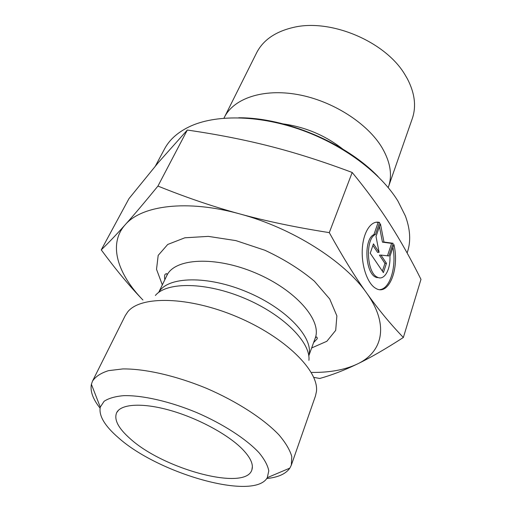 <?xml version="1.0" encoding="UTF-8"?>
<svg xmlns="http://www.w3.org/2000/svg" width="512" height="512" viewBox="0 0 512 512"><rect width="100%" height="100%" fill="white"/><g stroke="black" fill="none" stroke-linecap="round" stroke-linejoin="round"><path stroke-width="0.77" d="M379.61 222.464L375.45 234.49C365.203 238.688 366.579 272.493 377.216 277.12C383.994 281.171 390.598 270.029 389.939 256.422L393.888 244.474C399.795 268.358 388.883 296.506 375.821 288.378C367.526 283.891 361.222 265.715 362.323 248.685C363.328 231.616 371.36 219.949 379.61 222.464L375.866 222.253M379.878 289.632C390.125 288.755 396.621 266.739 392.934 247.36M379.565 277.882L375.674 277.184C365.024 272.563 363.654 238.79 373.914 234.598L378.086 222.586M375.45 234.49L373.914 234.598M382.374 271.123L384.947 263.392L379.43 255.162L380.96 255.078L386.47 263.309L383.386 272.614L370.227 253.222L373.459 243.866L379.098 252.294L376.013 236.467L380.422 223.712L383.968 242.048L393.107 243.277L388.909 255.962L380.96 255.078M386.47 263.309L384.947 263.392M387.469 255.802L391.603 243.379L382.445 242.15L379.43 226.586M393.107 243.277L391.603 243.379M383.968 242.048L382.445 242.15M379.098 252.294L377.568 252.384L372.915 245.446M223.955 118.182L256.582 52.877C263.091 40.109 275.373 31.622 293.421 27.411C330.682 18.4 385.331 41.485 404.851 74.483L407.328 78.714C414.816 93.126 416.467 106.438 412.275 118.643L388.205 187.565M224.32 117.421C233.562 98.522 262.95 88.262 297.766 94.566C332.538 100.8 367.578 123.251 382.131 147.814C390.381 162.112 392.499 175.098 388.493 186.765M352.192 172.474L329.293 232.627C342.771 256.973 355.238 277.133 366.694 293.101C378.234 309.267 390.451 324.064 403.36 337.485L420.979 279.36C411.034 259.354 400.723 240.973 390.048 224.224L390.016 224.166C379.424 207.507 366.816 190.272 352.192 172.474C323.283 161.606 295.987 152.89 270.298 146.336C244.544 139.75 216.883 134.323 187.302 130.054L158.394 162.477L128.966 198.643L101.254 249.875C108.461 242.931 116.429 234.579 125.139 224.826C133.728 215.238 144.659 202.317 157.946 186.067C185.824 197.357 213.082 206.637 239.718 213.901C187.027 199.29 141.491 205.408 125.139 224.826C107.968 244.038 117.427 273.754 142.912 300C129.971 286.643 116.083 269.933 101.254 249.875M187.302 130.054L157.946 186.067M403.36 337.485C385.382 349.088 370.016 357.946 357.254 364.051C344.346 370.278 331.853 375.085 319.782 378.464L313.747 377.376M378.189 176.691C345.76 142.918 285.555 117.485 238.726 117.779M376.928 277.722L377.702 277.363M155.424 165.997L164.531 148.954C169.754 139.11 178.816 131.334 191.712 125.638C218.234 114.182 260.928 115.315 302.579 130.394C344.205 145.51 380.909 173.293 397.901 201.011L405.338 215.872C410.24 229.094 410.989 241.011 407.571 251.616L407.136 252.992M311.827 372.416C329.76 372.614 344.909 369.83 357.254 364.051C382.733 352.166 389.549 325.024 366.694 293.101C344.826 261.402 292.243 227.866 239.718 213.901C266.266 221.19 296.122 227.43 329.293 232.627M241.587 448.333C250.208 456.998 253.658 464.128 251.923 469.702C246.003 491.571 163.635 469.318 130.208 438.72C118.259 428.218 113.754 419.501 116.698 412.582C121.082 403.962 142.208 402.534 169.626 410.221C197.005 417.869 226.874 433.811 241.587 448.333M92.512 381.126L125.242 315.648L127.725 311.878C140.538 295.494 188.71 296.307 236.858 316.742C285.075 337.018 319.245 370.982 316.429 391.59L315.456 396L291.334 465.114L291.789 456.55C289.914 449.978 285.638 442.758 278.957 434.886C263.686 418.829 237.011 401.498 206.598 388.371C175.994 375.725 144.966 368.678 122.81 368.928L108.512 370.656C100.909 373.043 95.571 376.531 92.512 381.126L91.392 384.269C90.035 391.168 92.922 399.123 100.058 408.141M266.707 478.541C278.144 477.37 285.862 473.888 289.862 468.102L291.334 465.114M118.387 437.702C104.678 425.856 98.643 415.661 100.275 407.117L104.096 401.299C108.646 398.272 115.219 396.39 123.808 395.654C142.458 395.206 169.568 401.344 196.429 412.448C223.117 423.968 246.419 439.117 259.104 452.806C264.563 459.475 267.789 465.498 268.794 470.874L267.29 477.664C254.336 501.146 158.534 473.773 118.387 437.702M342.707 149.018C325.139 135.373 305.338 127.008 283.309 123.923M311.654 347.962L326.867 341.267L335.699 330.362L336.877 315.898L329.715 298.995L314.374 281.184C300.384 269.414 283.904 259.11 264.934 250.278L235.962 240.627L208.307 236.378L184.845 237.798L167.731 244.454L158.189 255.379L156.525 269.312L162.33 284.883M155.379 295.462C166.835 281.606 206.125 281.978 244.64 298.323C283.206 314.541 310.867 342.451 308.922 360.32M308.774 355.744C314.227 338.4 287.162 308.813 247.277 292.07C207.475 275.155 167.392 276.371 158.765 292.371M158.669 292.442L166.829 275.61C174.47 258.195 215.053 255.75 255.379 272.902C295.782 289.85 322.33 320.646 315.168 338.272L308.787 355.853M377.216 277.12L375.674 277.184M118.637 410.08L116.698 412.582M252.365 466.566L251.923 469.702M313.606 342.586L317.274 338.707C317.114 336.589 316.41 336.442 315.168 338.272M166.829 275.61C167.328 273.504 166.733 273.107 165.05 274.406C164.474 275.418 164.403 277.197 164.826 279.744M267.29 477.664L289.862 468.102M100.275 407.117L91.392 384.269"/></g></svg>
